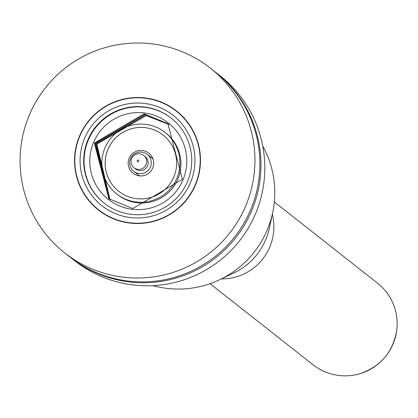<?xml version="1.0" encoding="UTF-8"?>
<svg xmlns="http://www.w3.org/2000/svg" width="418" height="418" viewBox="0 0 418 418"><rect width="100%" height="100%" fill="white"/><g stroke="black" fill="none" stroke-linecap="round" stroke-linejoin="round"><path stroke-width="0.63" d="M199.752 167.775A62.789 62.622 -51.8 0 0 113.56 102.603A62.789 62.622 -51.8 0 0 98.69 209.857A62.789 62.622 -51.8 0 0 199.752 167.775M64.78 252.963L69.707 256.84A117.636 117.317 -51.8 0 0 187.311 272.86A117.636 117.317 -51.8 0 0 259.05 178.005A117.636 117.317 -51.8 0 0 215.171 71.927L210.244 68.05A117.636 117.317 -51.8 0 0 92.639 52.031A117.636 117.317 -51.8 0 0 20.9 146.89A117.636 117.317 -51.8 0 0 64.78 252.963A117.636 117.317 -51.8 0 0 182.384 268.983A117.636 117.317 -51.8 0 0 254.123 174.128A117.636 117.317 -51.8 0 0 210.244 68.05M70.25 257.269A117.636 117.317 -51.8 0 0 70.794 257.697L74.639 260.717A117.636 117.317 -51.8 0 0 192.243 276.737A117.636 117.317 -51.8 0 0 263.977 181.882A117.636 117.317 -51.8 0 0 220.098 75.804L216.252 72.779A117.636 117.317 -51.8 0 0 215.709 72.356M70.794 257.697A117.636 117.317 -51.8 0 0 188.398 273.717A117.636 117.317 -51.8 0 0 260.132 178.857A117.636 117.317 -51.8 0 0 216.252 72.779M152.904 285.63A96.323 96.062 -51.8 0 0 219.779 279.689A96.323 96.062 -51.8 0 0 272.714 212.396A96.323 96.062 -51.8 0 0 274.098 203.989A96.323 96.062 -51.8 0 0 262.739 146.002M219.779 279.689L233.897 272.959A64.785 64.607 -51.8 0 0 269.5 227.7L272.714 212.396M221.394 278.921L223.06 278.884A51.999 51.858 -51.8 0 0 272.703 215.777L272.348 214.147M210.019 283.702L313.087 364.778A51.999 51.858 -51.8 0 0 397.1 325.983A51.999 51.858 -51.8 0 0 377.386 283.043L274.318 201.967M130.045 223.097A63.081 62.909 -51.8 0 0 200.039 167.811A63.081 62.909 -51.8 0 0 144.973 97.916A63.081 62.909 -51.8 0 0 74.979 153.202A63.081 62.909 -51.8 0 0 130.045 223.097M130.703 217.6A57.538 57.381 128.2 0 1 80.475 153.845A57.538 57.381 128.2 0 1 144.32 103.413A57.538 57.381 128.2 0 1 194.548 167.169A57.538 57.381 128.2 0 1 130.703 217.6M144.111 106.956A54.131 53.985 -51.8 0 0 104.244 203.205A54.131 53.985 -51.8 0 0 187.619 181.255A54.131 53.985 -51.8 0 0 144.111 106.956M171.37 118.273A54.131 53.985 -51.8 0 0 88.24 140.265A54.131 53.985 -51.8 0 0 104.437 203.362M116.7 193.921L117.688 194.694A39.125 39.02 -51.8 0 0 177.958 178.826A39.125 39.02 -51.8 0 0 166.066 133.19L165.084 132.417A39.125 39.02 -51.8 0 0 104.813 148.28A39.125 39.02 -51.8 0 0 136.263 201.988A39.125 39.02 -51.8 0 0 165.084 132.417M145.13 127.642A35.802 35.708 -51.8 0 0 118.759 191.308A35.802 35.708 -51.8 0 0 173.904 176.788A35.802 35.708 -51.8 0 0 145.13 127.642M163.041 135.035A35.802 35.708 -51.8 0 0 107.907 149.56A35.802 35.708 -51.8 0 0 118.769 191.313M142.428 150.501A12.786 12.754 -51.8 0 0 133.013 173.235A12.786 12.754 -51.8 0 0 152.706 168.052A12.786 12.754 -51.8 0 0 142.428 150.501M137.156 160.794A0.852 0.852 -51.8 0 0 137.903 161.74A0.852 0.852 -51.8 0 0 138.849 160.993A0.852 0.852 -51.8 0 0 138.107 160.047A0.852 0.852 -51.8 0 0 137.156 160.794M131.116 160.684A7.843 7.822 -51.8 0 0 141.885 168.825A7.843 7.822 -51.8 0 0 143.74 155.428A7.843 7.822 -51.8 0 0 131.116 160.684M134.042 167.759L135.521 168.919A7.843 7.822 -51.8 0 0 148.144 163.663A7.843 7.822 -51.8 0 0 145.218 156.593L143.74 155.428M129.737 161.583A10.826 10.795 -51.8 0 0 144.597 172.817A10.826 10.795 -51.8 0 0 147.162 154.326A10.826 10.795 -51.8 0 0 129.737 161.583M144.038 112.907A48.587 48.457 -51.8 0 0 90.121 155.491A48.587 48.457 -51.8 0 0 132.537 209.329A48.587 48.457 -51.8 0 0 186.454 166.745A48.587 48.457 -51.8 0 0 144.038 112.907M397.1 325.983L396.781 329.933C393.129 352.04 380.688 366.67 359.464 373.828M144.027 113.821L94.358 143.029L108.858 198.707L132.72 208.551L182.389 179.343L167.884 123.665L144.027 113.821M168.255 123.963L144.769 114.407L95.194 143.395L109.234 198.994M168.626 124.261L145.511 114.992L96.03 143.761L109.61 199.281M168.987 124.559L146.258 115.577L96.866 144.132L109.986 199.564M139.555 175.889L133.776 171.343M152.941 158.871L147.162 154.326"/></g></svg>

